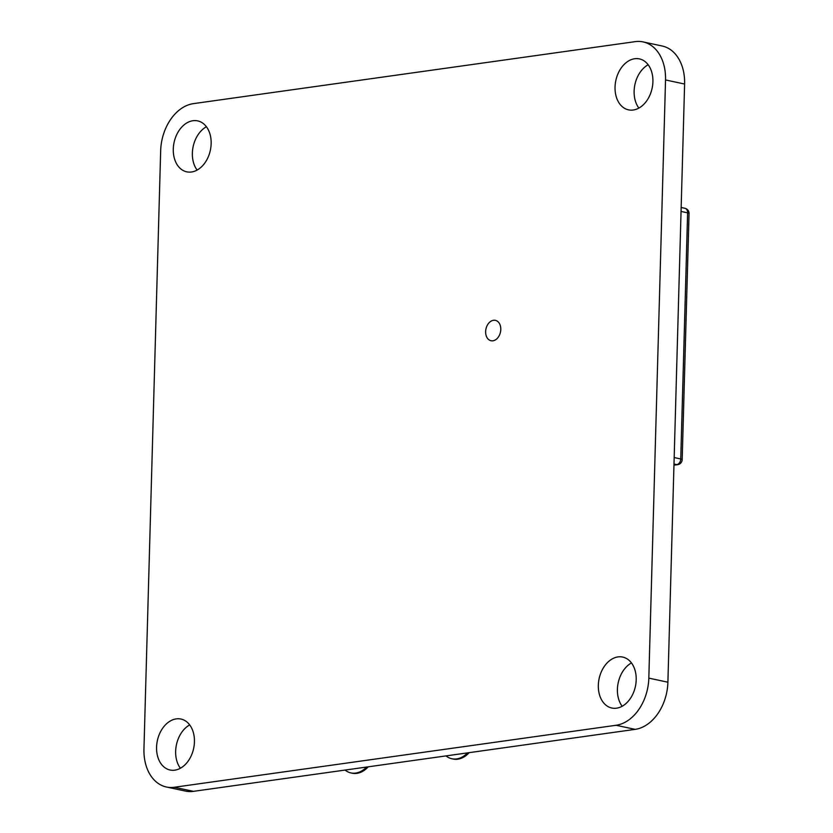 <?xml version="1.0" encoding="UTF-8"?>
<svg xmlns="http://www.w3.org/2000/svg" width="833" height="833" viewBox="0 0 833 833"><rect width="100%" height="100%" fill="white"/><g stroke="black" fill="none" stroke-linecap="round" stroke-linejoin="round"><path stroke-width="1.25" d="M143.953 748.961L160.665 150.783A43.431 30.925 102.1 0 1 193.412 103.636L635.173 41.65A43.431 30.925 102.1 0 1 643.086 41.91A43.431 30.925 102.1 0 1 665.536 79.947L648.824 678.124A43.431 30.925 102.1 0 1 616.076 725.272L174.316 787.258A43.431 30.925 102.1 0 1 166.402 786.998A43.431 30.925 102.1 0 1 143.953 748.961M643.086 41.91L662.173 46.002A43.431 30.925 102.1 0 1 684.611 84.039L667.899 682.217A43.431 30.925 102.1 0 1 635.152 729.364L193.391 791.35A43.431 30.925 102.1 0 1 185.478 791.09L166.402 786.998M633.257 110.008A26.052 18.555 102.1 0 1 628.509 109.852A26.052 18.555 102.1 0 1 615.837 80.489A26.052 18.555 102.1 0 1 639.442 58.904A26.052 18.555 102.1 0 1 652.666 84.997A26.052 18.555 102.1 0 1 633.257 110.008M638.869 108.092A26.052 18.555 102.1 0 1 648.168 64.755M492.917 340.801A10.423 7.424 102.1 0 1 491.022 340.728A10.423 7.424 102.1 0 1 485.951 328.983A10.423 7.424 102.1 0 1 495.396 320.351A10.423 7.424 102.1 0 1 500.685 330.795A10.423 7.424 102.1 0 1 492.917 340.801M616.555 708.185A26.052 18.555 102.1 0 1 611.807 708.019A26.052 18.555 102.1 0 1 599.125 678.656A26.052 18.555 102.1 0 1 622.73 657.07A26.052 18.555 102.1 0 1 635.954 683.175A26.052 18.555 102.1 0 1 616.555 708.185M622.157 706.259A26.052 18.555 102.1 0 1 631.456 662.933M191.496 171.994A26.052 18.555 102.1 0 1 186.748 171.837A26.052 18.555 102.1 0 1 174.076 142.464A26.052 18.555 102.1 0 1 197.681 120.879A26.052 18.555 102.1 0 1 210.905 146.983A26.052 18.555 102.1 0 1 191.496 171.994M197.109 170.067A26.052 18.555 102.1 0 1 206.407 126.741M174.795 770.161A26.052 18.555 102.1 0 1 170.047 770.004A26.052 18.555 102.1 0 1 157.364 740.641A26.052 18.555 102.1 0 1 180.969 719.056A26.052 18.555 102.1 0 1 194.193 745.15A26.052 18.555 102.1 0 1 174.795 770.161M180.397 768.245A26.052 18.555 102.1 0 1 189.695 724.908M366.562 767.058A26.062 18.555 102.1 0 1 350.932 772.93A26.062 18.555 102.1 0 1 345.06 770.067M467.532 752.886A26.062 18.555 102.1 0 1 451.913 758.769A26.062 18.555 102.1 0 1 446.04 755.906M368.207 766.829A26.062 18.555 102.1 0 1 352.13 773.191L350.932 772.93M469.177 752.657A26.062 18.555 102.1 0 1 453.1 759.019L451.913 758.769M684.934 208.292A5.217 3.707 102.1 0 1 687.621 212.852A5.217 0.927 1.6 0 1 689.047 213.529A5.217 5.217 0 0 0 684.934 208.292L681.165 207.479M682.175 459.639A5.217 0.927 -178.4 0 0 680.748 458.962A5.217 3.707 102.1 0 1 676.823 464.616A5.217 3.54 82 0 0 677.687 464.647A5.217 5.217 0 0 0 682.175 459.639L689.047 213.529M193.391 791.35L174.316 787.258M635.152 729.364L616.076 725.272M667.899 682.217L648.824 678.124M684.611 84.039L665.536 79.947M681.05 211.447L687.621 212.852L680.748 458.962L674.178 457.546M674.001 464.012L676.823 464.616L673.97 465.012M677.687 464.647L673.97 465.168"/></g></svg>
